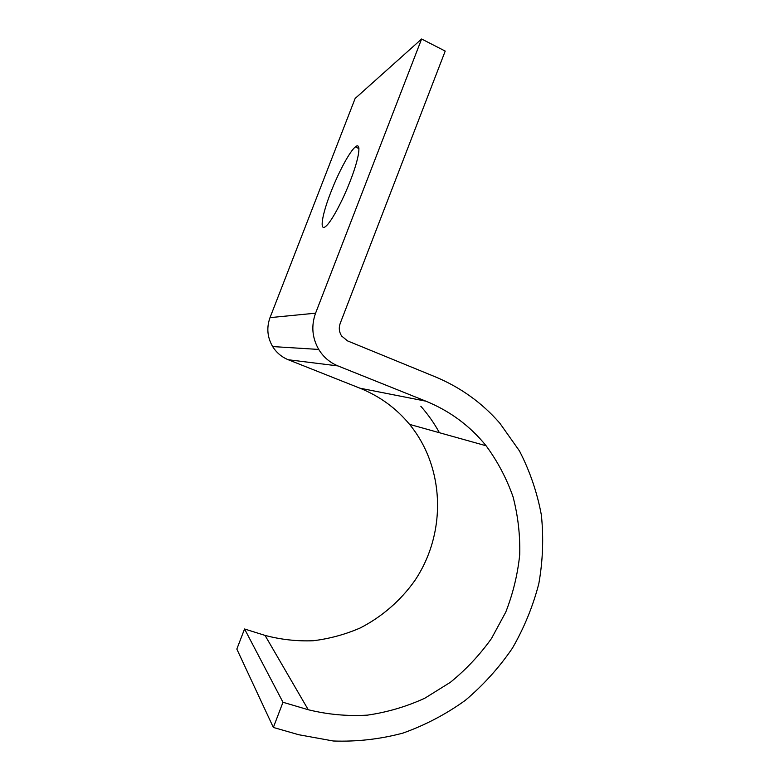 <?xml version="1.0" encoding="UTF-8"?>
<svg xmlns="http://www.w3.org/2000/svg" width="780" height="780" viewBox="0 0 780 780"><rect width="100%" height="100%" fill="white"/><g stroke="black" fill="none" stroke-linecap="round" stroke-linejoin="round"><path stroke-width="1.17" d="M350.327 180.794C359.434 157.531 361.579 141.404 355.348 146.923C349.772 151.281 338.462 172.419 330.779 192.406C322.013 214.734 319.195 232.021 325.757 226.356C331.022 222.339 342.401 201.445 350.327 180.794M265.024 635.398L244.559 628.982L282.984 702.273L308.236 709.732L265.024 635.398C280.819 639.59 296.887 641.375 313.228 640.741C329.462 638.752 345.101 634.501 360.136 628.007C381.995 616.804 400.715 600.502 414.843 580.554C446.794 533.003 445 467.571 409.568 424.378C396.23 408.242 379.685 396.191 359.941 388.196L288.239 359.736C281.668 357.055 276.471 352.667 272.649 346.564C267.296 337.311 266.419 327.668 270.017 317.635L355.134 98.465L421.61 39L445.214 51.08L340.207 323.378C338.637 327.834 339.115 332.056 341.64 336.043L347.578 340.909L435.181 376.789C460.61 387.397 482.177 402.889 499.873 423.267L519.46 450.938C529.883 471.149 537.186 492.521 541.369 515.034C543.728 537.888 542.88 560.761 538.824 583.654C532.984 606.245 524.189 627.744 512.431 648.151C499.122 667.641 483.415 685.045 465.319 700.342C446.072 714.188 425.305 725.098 403.016 733.073C380.162 739.187 356.938 741.829 333.343 741L298.701 734.721L273.351 727.447L236.827 649.077L244.559 628.982M273.351 727.447L282.984 702.273M420.829 406.253C428.015 414.394 434.206 423.209 439.403 432.715M421.61 39L315.578 313.18C311.084 325.767 312.136 337.857 318.727 349.44C323.437 357.084 329.843 362.573 337.954 365.918L425.89 401.173C449.962 411.031 470.038 425.899 486.106 445.77C497.572 461.38 506.542 478.354 513.016 496.714C517.969 515.58 520.201 534.885 519.724 554.609C517.696 574.314 513.035 593.492 505.752 612.144L491.468 638.527C479.749 654.947 466.06 669.542 450.382 682.305L424.798 698.227C406.438 706.621 387.328 712.257 367.448 715.133C347.422 716.332 327.678 714.538 308.236 709.732M315.578 313.18L270.017 317.635M337.954 365.918L288.239 359.736M425.89 401.173L359.941 388.196M355.348 146.923L358.936 148.6M318.727 349.44L272.649 346.564M486.106 445.77L409.568 424.378"/></g></svg>
